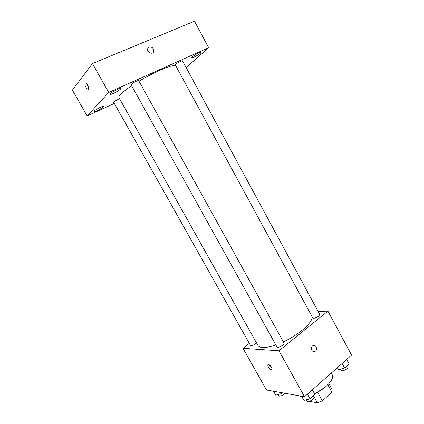 <?xml version="1.0" encoding="UTF-8"?>
<svg xmlns="http://www.w3.org/2000/svg" width="424" height="424" viewBox="0 0 424 424"><rect width="100%" height="100%" fill="white"/><g stroke="black" fill="none" stroke-linecap="round" stroke-linejoin="round"><path stroke-width="0.64" d="M327.832 384.775L331.907 392.195L332.093 389.518L328.886 383.672M331.907 392.195L322.362 400.844L317.396 402.8L309.276 401.295M317.724 392.449L322.362 400.844M313.484 395.74L317.396 402.8M324.901 387.366L314.629 393.822M298.332 395.629L301.756 396.514M314.523 393.578C325.849 388.771 334.907 378.828 332.151 374.694L331.261 373.072M318.106 311.428L327.916 311.126L351.602 355.095L304.512 396.721L266.542 390.006L242.978 348.3L249.328 343.371M327.916 311.126L278.955 350.775L304.512 396.721M311.889 350.282C311.121 348.48 311.391 346.975 312.7 345.772C315.488 343.583 318.186 349.403 315.255 351.273C313.935 352.015 312.811 351.687 311.889 350.282C312.811 351.687 313.935 352.015 315.255 351.273L315.255 351.273C318.186 349.403 315.488 343.583 312.7 345.772M131.684 85.786C126.601 89.162 122.96 91.966 120.755 94.197C119.186 95.808 118.577 96.932 118.916 97.552L257.893 345.375C258.598 346.62 260.161 347.325 262.583 347.495C265.938 347.685 270.353 346.837 275.839 344.945M283.386 341.861C299.985 334.303 314.248 321.048 311.788 316.14M278.955 350.775L242.978 348.3M313.638 318.344C317.078 317.539 319.108 316.23 319.717 314.412L182.516 60.87C182.415 60.25 177.105 62.959 175.679 64.358L175.298 64.936L312.827 318.053L313.638 318.344M277.656 347.304C279.713 347.548 284.87 344.103 284.043 343.043L138.674 80.618C138.553 79.924 132.654 82.881 131.382 84.275L131.111 84.763L276.978 346.996L277.656 347.304M256.52 342.921C253.934 345.099 251.93 345.947 250.505 345.465L113.738 102.391C114.406 101.394 116.356 100.186 119.6 98.771M268.519 364.523C270.464 364.614 273.485 369.871 271.461 369.643C269.542 369.664 266.404 364.296 268.466 364.518L268.519 364.523M272.049 368.424L269.118 364.719M139.003 81.207C155.629 71.227 174.359 63.579 175.817 65.884M186.152 67.586L208.635 47.737L108.74 92.464L87.143 115.932L114.321 103.424M192.04 57.002L191.478 57.812C191.738 58.814 201.628 53.196 200.95 52.428C200.833 51.638 194.012 55.136 192.04 57.002M110.532 93.646L110.235 94.245C110.585 95.395 121.359 89.559 120.554 88.658C120.379 87.689 112.111 91.796 110.532 93.646M94.351 110.993L94.117 111.464C94.409 112.45 104.426 107.076 103.716 106.323C103.578 105.47 95.707 109.392 94.351 110.993M108.74 92.464L92.474 63.547L194.478 21.2L208.635 47.737M92.474 63.547L72.398 90.105L87.143 115.932M85.054 83.109L85.712 82.94C87.736 83.411 89.915 90.026 87.805 89.252C85.637 87.535 84.726 85.489 85.054 83.109M149.025 47.006C152.068 46.682 153.642 48.135 153.753 51.357C153.027 55.194 146.603 52.518 147.594 48.765L149.025 47.006M149.02 47.006C152.068 46.682 153.642 48.135 153.753 51.357C153.027 55.194 146.603 52.518 147.594 48.765L149.02 47.006M88.669 88.075L86.47 83.417M282.299 392.794L281.26 393.684L275.738 395.142L273.544 391.246M280.593 392.491L281.26 393.684M278.102 394.516L279.395 396.111C281.425 396.085 283.274 395.131 284.944 393.26M312.53 389.63L314.921 394.463L310.008 398.846L303.902 400.378L301.581 396.202M312.34 389.799L314.921 394.463M307.405 394.161L310.008 398.846M306.335 399.768L306.987 400.94L307.745 401.401C309.949 401.963 314.958 398.422 313.946 397.028L313.32 395.894M346.684 359.446L349.122 363.962L344.585 368.011L338.516 369.664L337.329 367.714M342.126 363.474L344.585 368.011M337.414 367.635L338.516 369.664M340.567 369.103L341.209 370.284L342.099 370.746C345.634 370.205 347.611 368.864 348.03 366.728L347.378 365.52M272.097 369.119L271.461 369.643M88.547 88.929L87.805 89.252"/></g></svg>
